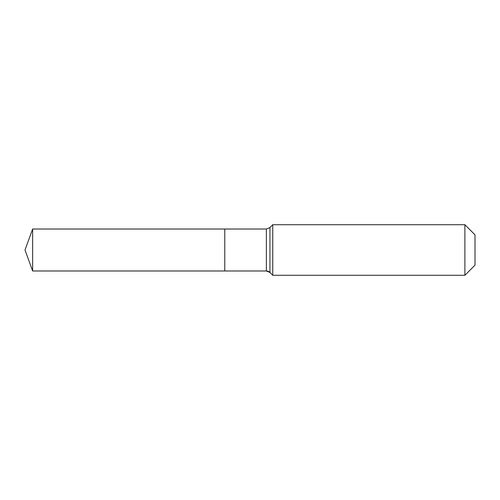 <?xml version="1.0" encoding="UTF-8"?>
<svg xmlns="http://www.w3.org/2000/svg" width="500" height="500" viewBox="0 0 500 500"><rect width="100%" height="100%" fill="white"/><g stroke="black" fill="none" stroke-linecap="round" stroke-linejoin="round"><path stroke-width="0.75" d="M475 265.169L464.888 275.281L272.75 275.281L269.938 272.462A5.056 5.056 0 0 0 266.363 270.981L32.638 270.981L25 250L32.638 229.019L266.363 229.019L269.938 227.537L272.75 224.719L464.888 224.719L475 234.831L475 265.169L464.888 275.281L464.888 224.719M25 250L32.638 270.981L32.638 229.019M464.888 275.281L272.75 275.281L269.938 272.462L266.363 270.981L224.775 270.981L224.775 229.019L224.775 270.981L32.638 270.981M272.75 275.281L272.75 224.719M266.363 270.981L266.363 229.019M269.938 272.462L269.938 227.537"/></g></svg>
